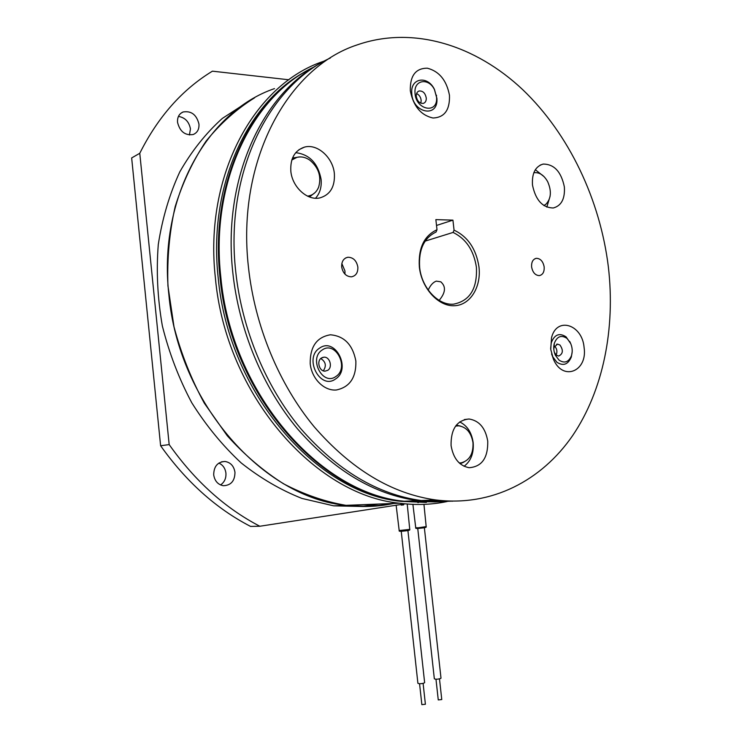 <?xml version="1.0" encoding="UTF-8"?>
<svg xmlns="http://www.w3.org/2000/svg" width="742" height="742" viewBox="0 0 742 742"><rect width="100%" height="100%" fill="white"/><g stroke="black" fill="none" stroke-linecap="round" stroke-linejoin="round"><path stroke-width="1.11" d="M441.768 699.53L438.262 699.919L435.981 679.245M417.746 528.462L434.339 678.819C435.786 679.468 437.928 679.329 440.776 678.401L440.989 678.086M418.683 502.455L417.755 502.557M425.398 704.241L421.855 704.64L419.564 683.753M401.237 531.3L417.904 683.317L419.434 683.744C422.217 683.67 423.951 683.289 424.637 682.621L424.628 682.557M403.611 504.875L401.19 505.117M426.4 502.427L401.264 501.369C317.65 493.847 228.555 393.983 218.176 277.591C207.945 185.797 247.54 101.663 306.529 71.009M447.111 501.518C431.844 504.746 415.993 505.311 399.548 503.215C315.406 495.489 225.828 395.022 215.393 277.953C203.753 175.158 254.636 84.115 323.531 61.308L324.755 60.872M178.442 116.411C185.055 117.542 189.052 121.707 190.444 128.885L189.442 134.979M198.958 124.072C199.264 129.275 197.344 132.753 193.198 134.515C185.12 135.693 179.898 131.631 177.542 122.328C177.245 117.245 179.082 113.795 183.061 111.986C191.26 110.632 196.565 114.658 198.958 124.072M218.862 463.082C222.888 464.937 225.243 468.276 225.92 473.118C226.245 478.293 224.455 482.235 220.56 484.943M234.973 472.32C234.852 480.946 230.985 485.407 223.361 485.713C217.944 484.656 214.726 481.039 213.696 474.88C213.817 466.384 217.591 461.914 225.021 461.468C230.604 462.424 233.915 466.041 234.973 472.32M393.529 503.456L385.617 504.903C372.753 506.879 359.545 507.027 345.976 505.348C324.959 501.731 304.137 494.543 283.527 483.784C263.364 471.012 244.61 455.004 227.275 435.767L204.356 403.24C191.269 379.245 181.15 353.758 173.999 326.777L167.933 285.809C167.015 258.383 169.436 231.986 175.177 206.638C182.727 182.337 193.041 160.495 206.109 141.082C220.504 123.395 236.679 108.953 254.645 97.777M393.733 503.447C378.448 506.721 362.597 507.352 346.18 505.339C264.161 498.04 178.358 403.991 168.824 294.203C158.074 197.789 207.389 111.383 274.494 88.613M434.784 501.898L403.314 501.277C319.617 493.745 230.391 393.64 219.975 276.97C209.745 185.231 249.108 101.125 307.874 70.258M391.628 503.53C377.687 506.285 363.283 506.86 348.415 505.256M391.414 503.54C377.483 506.294 363.079 506.869 348.211 505.256M373.068 505.385L367.392 506.127M363.45 506.508L333.677 505.84L302.022 498.448C280.921 490.147 260.655 478.33 241.243 462.98C222.674 445.738 206.193 425.676 191.788 402.795C178.915 378.624 169.111 353.007 162.359 325.942C157.545 298.525 156.191 271.405 158.278 244.563C162.322 218.408 169.501 194.163 179.814 171.838C191.714 151.006 205.877 133.208 222.303 118.442L249.034 101.079M363.524 506.155L378.837 504.041M378.643 504.05L363.422 506.155M288.898 79.784L212.425 71.167C182.207 89.559 157.99 116.93 139.774 153.288L169.176 444.588L160.615 445.757L131.659 157.935L139.774 153.288M169.176 444.588C195.016 481.076 225.234 508.289 259.83 526.245L250.564 526.412C216.21 508.669 186.223 481.781 160.615 445.757M259.83 526.245L405.16 503.846M550.1 196.25L546.817 207.101M564.356 186.891C565.107 198.773 561.406 205.803 553.254 207.992C542.523 207.704 535.594 200.062 532.487 185.055C531.773 173.396 535.334 166.403 543.163 164.075C554.153 164.112 561.212 171.717 564.356 186.891M295.743 152.676C309.525 154.419 317.966 163.277 321.082 179.239C321.787 186.993 319.941 193.319 315.536 198.225M334.364 173.647C335.059 186.789 330.199 194.886 319.783 197.929C307.364 200.878 292.163 187.04 290.827 171.142C290.178 158.463 294.713 150.468 304.433 147.129C317.279 143.345 333.037 157.554 334.364 173.647M310.202 363.738C311.714 378.772 324.143 391.09 336.33 389.995C349.788 387.166 356.29 377.511 355.863 361.029C352.728 344.724 344.232 335.978 330.385 334.79C316.695 337.118 309.97 346.764 310.202 363.738M550.74 349.426L553.569 359.555C563.085 381.694 587.831 371.167 584.084 347.442C582.266 324.356 556.593 316.194 551.501 337.851L550.74 349.426M459.66 421.91C467.172 425.565 471.671 432.447 473.164 442.575C473.971 453.139 470.938 461.042 464.065 466.291M487.744 441.156C488.088 457.888 481.873 466.746 469.12 467.71C459.307 465.809 453.288 458.426 451.071 445.552C450.793 429.126 456.784 420.278 469.037 418.998C479.23 420.612 485.472 427.995 487.744 441.156M410.317 90.802C413.359 106.189 420.899 115.251 432.957 118.006C444.477 117.551 449.977 109.974 449.466 95.282C446.61 80.34 439.236 71.306 427.336 68.19C415.622 68.199 409.946 75.74 410.317 90.802M531.606 266.953C532.682 272.462 535.242 275.356 539.276 275.616C542.801 274.846 544.433 271.962 544.174 266.953C543.088 261.407 540.501 258.531 536.429 258.309C532.96 259.097 531.346 261.982 531.606 266.953M341.839 263.54L344.956 270.96L344.974 274.141M341.691 267.027C342.98 273.371 346.245 276.636 351.504 276.822C355.947 275.866 358.061 272.602 357.848 267.018C356.55 260.609 353.229 257.353 347.905 257.242C343.555 258.244 341.487 261.509 341.691 267.027M428.217 290.066C430.36 285.29 433.04 282.312 436.259 281.125L440.72 281.802C446.165 286.458 445.636 292.654 439.153 300.38M330.403 57.959C267.955 86.573 224.77 174.379 235.715 271.489C241.873 329.522 265.933 386.795 300.584 428.459C337.304 470.419 377.511 494.441 421.196 500.535L452.75 501.193M608.366 266.925C600.167 200.062 569.327 134.256 522.72 89.661C476.067 45.624 413.693 25.302 357.329 44.845C287.785 67.309 236.281 160.726 248.44 267.055C254.738 326.035 279.085 384.291 314.07 426.65C351.151 469.315 391.655 493.736 435.61 499.932C491.761 506.99 541.706 480.464 572.639 435.6C603.339 390.246 615.489 328.493 608.366 266.925M437.001 229.732L436.036 232.042C423.997 237.913 418.525 249.683 419.638 267.333C421.577 287.887 438.272 305.667 453.557 304.155C469.797 300.983 477.412 288.694 476.41 267.296C473.804 250.388 466.032 238.766 453.084 232.431L454.058 230.15C467.877 236.689 476.188 248.969 478.98 266.972C481.4 287.21 470.066 305.416 454.123 305.75C438.225 306.409 421.586 288.211 419.341 266.999C418.191 248.162 424.072 235.743 437.001 229.732L435.86 219.613L452.926 220.142L436.519 225.457M453.084 232.431L425.175 241.113M454.058 230.15L452.926 220.142M535.334 169.714L544.109 176.679M451.08 501.165L434.673 501.898L417.894 500.674C374.274 494.599 334.141 470.669 297.505 428.867C262.918 387.37 238.933 330.32 232.803 272.5C222.285 178.609 262.52 92.898 322.251 62.272M435.248 501.907L404.223 501.24C320.498 493.699 231.207 393.483 220.773 276.692C210.116 181.632 252.762 95.338 314.589 66.724M459.215 462.943L461.144 462.86C469.482 460.606 473.433 453.881 472.988 442.677C471.253 432.688 466.505 427.067 458.723 425.815L455.569 426.112M463.871 462.127L460.123 463.75M456.302 425.147L460.29 426.019M292.524 158.018L299.508 156.933M315.007 192.632L309.47 196.955M533.906 172.524L534.694 172.617M544.684 205.117L544.081 205.664M293.813 158.602L292.005 159.409M307.54 196.129L308.709 195.944C313.365 194.868 316.686 191.909 318.661 187.067C321.601 176.513 318.643 167.525 309.776 160.114C305.565 157.258 301.308 156.33 297.004 157.313L291.81 160.012M308.106 196.389L309.924 195.628M543.886 205.534L545.899 204.263C551.176 198.596 551.76 191.056 547.652 181.642C543.96 175.121 539.415 172.153 534.036 172.71L533.813 172.756M416.596 93.548C419.276 94.846 420.797 97.193 421.168 100.578L420.797 103.175M416.243 96.108C416.216 93.399 417.18 91.683 419.128 90.978C422.996 90.774 425.379 93.195 426.288 98.232C426.307 100.968 425.333 102.684 423.357 103.379C419.508 103.546 417.134 101.125 416.243 96.108M415.001 92.731C413.915 79.663 428.839 77.53 434.478 89.68L436.574 97.341C438.03 114.593 415.399 110.057 415.001 92.731M436.899 98.371C438.605 118.442 412.218 113.238 411.754 93.019C410.493 77.771 427.902 75.322 434.469 89.457L436.899 98.371M327.769 370.304L325.052 371.148C319.245 371.492 316.352 360.964 321.453 357.987L324.059 357.171C329.893 356.744 332.861 367.262 327.769 370.304M335.913 376.463C322.733 386.461 308.218 358.386 322.316 349.918C335.634 340.365 349.63 367.939 335.913 376.463M319.765 348.017C335.31 336.924 351.569 368.987 335.616 378.921C320.256 390.617 303.293 357.867 319.765 348.017M320.776 358.516C325.784 361.771 326.628 365.88 323.317 370.833M554.58 346.078C557.01 348.731 557.53 351.717 556.138 355.028M553.801 349.259L554.061 347.367L557.52 344.103L559.96 345.03C563.493 350.224 563.067 353.897 558.661 356.058L556.277 355.14L554.33 352.302M566.962 338.38L570.19 342.47C572.342 346.839 572.768 351.254 571.47 355.696C568.669 362.17 564.541 363.654 559.069 360.148L555.452 355.381C553.662 351.402 553.282 347.395 554.302 343.37C557.047 336.349 561.267 334.688 566.962 338.38M572.184 351.81L571.321 357.023C568.066 364.572 563.252 366.307 556.862 362.235L552.567 356.531L551.575 353.953M550.657 348.638L551.26 342.804C554.45 334.521 559.385 332.546 566.081 336.868L570.774 343.704M412.904 504.356L415.724 527.72L418.191 527.803L426.177 526.607L423.951 504.365M396.154 505.348L399.187 530.549L409.751 529.38M402.053 531.263L408.888 530.317M418.636 528.415L425.333 527.497M441.768 699.567L439.487 678.865M440.998 678.151L424.359 527.729M425.398 704.279L423.098 683.354M424.637 682.621L407.915 530.549M426.177 526.607C426.715 527.525 425.036 527.72 418.562 528.415C416.262 528.601 415.316 528.378 415.724 527.757M407.275 504.551L409.751 529.417C410.28 530.326 408.675 530.549 401.978 531.263C399.734 531.439 398.806 531.216 399.187 530.586M403.314 501.277L401.264 501.369M399.548 503.215L346.18 505.339M345.976 505.348L333.677 505.84M225.021 461.468L221.506 461.83M183.061 111.986L180.714 113.378M552.558 356.512L553.569 359.555M421.196 500.535L435.61 499.932M441.221 282.145L440.72 281.802M345.661 257.956L347.905 257.242M535.112 258.652L536.429 258.309M469.037 418.998L464.334 419.564M551.26 342.813L551.501 337.851M304.433 147.129L298.961 149.698M543.163 164.075L540.139 165.132M417.894 500.674L404.223 501.24M307.865 196.287L308.709 195.944M419.128 90.978L418.154 91.442M436.305 95.059L436.593 95.718M324.059 357.171L322.251 357.551M570.19 342.47L569.837 341.626M571.47 355.696L571.321 357.023M554.599 352.932L555.452 355.381M554.061 347.367L554.302 343.37M557.52 344.103L556.621 344.26"/></g></svg>
